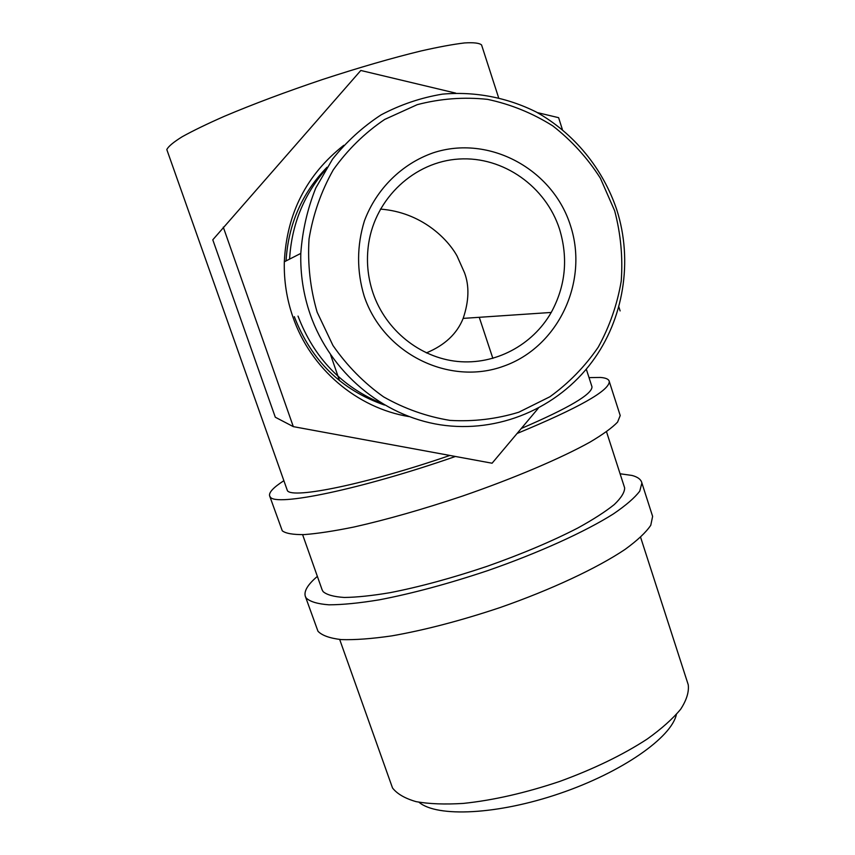 <?xml version="1.0" encoding="UTF-8"?>
<svg xmlns="http://www.w3.org/2000/svg" width="855" height="855" viewBox="0 0 855 855"><rect width="100%" height="100%" fill="white"/><g stroke="black" fill="none" stroke-linecap="round" stroke-linejoin="round"><path stroke-width="1.28" d="M620.089 473.766L631.995 475.444C637.777 476.972 641.079 479.484 641.891 482.979L639.775 491.101C634.848 497.674 626.063 505.273 613.441 513.887C585.183 531.746 538.853 552.832 487.671 570.638C448.298 583.794 412.174 593.52 379.31 599.825C359.25 603.117 342.46 604.784 328.94 604.816C317.558 603.951 309.959 601.674 306.143 597.976L305.288 596.256C303.824 591.083 307.853 584.457 317.365 576.388M652.162 514.945L652.622 516.388L650.773 525.269C646.027 532.344 637.435 540.413 624.994 549.455C597.121 568.137 551.133 589.726 500.132 607.542C460.898 620.645 424.807 630.082 391.879 635.864C371.754 638.781 354.878 640.032 341.231 639.593C329.709 638.236 321.961 635.457 317.975 631.247L305.288 596.256M624.289 486.784L624.652 487.906C624.631 492.384 621.179 497.931 614.285 504.546C605.393 511.685 593.263 519.498 577.905 527.963C552.148 541.236 521.86 554.029 487.029 566.341C451.932 578.13 419.581 586.915 390.008 592.686C371.904 595.721 356.674 597.314 344.319 597.463C333.856 596.79 326.781 594.834 323.094 591.607L322.089 589.726M570.552 225.816C588.913 282.086 558.069 347.13 503.627 366.186C449.474 386.086 383.553 354.055 364.177 296.161C356.653 270.992 356.727 245.898 364.412 220.879C376.382 188.912 401.871 163.807 433.154 152.842C489.135 134.299 552.993 169.29 570.552 225.816M373.015 293.009C385.723 330.319 420.019 357.711 457.521 361.451C495.045 365.171 532.494 345.335 551.229 312.449C565.54 286.158 568.329 258.477 559.619 229.407C546.014 186.636 503.274 156.176 458.964 159.03C414.654 161.638 375.484 197.922 368.644 243.525C366.154 260.369 367.607 276.86 373.015 293.009M614.66 210.779L600.36 178.171C587.471 157.993 571.61 140.573 552.79 125.888C532.601 113.17 510.863 104.331 487.564 99.362C463.859 96.839 440.421 98.603 417.24 104.663L384.654 119.454C364.593 133.027 347.461 149.849 333.258 169.889C321.149 191.381 313.08 214.413 309.04 238.994C307.501 263.885 310.194 288.285 317.152 312.193L332.948 345.463C346.959 365.716 363.845 382.858 383.585 396.87C404.522 408.743 426.677 416.577 450.029 420.393C473.552 421.772 496.477 419.046 518.825 412.206L549.904 396.752C568.832 383.083 584.948 366.56 598.233 347.173C609.583 326.546 617.257 304.508 621.232 281.092C622.953 257.344 620.762 233.907 614.66 210.779M310.194 314.319C303.418 294.612 300.287 274.305 300.8 253.401C302.413 230.754 307.405 208.962 315.784 188.025L332.552 159.126C346.467 141.674 362.648 126.925 381.095 114.869C400.514 104.609 420.959 97.694 442.441 94.136C474.899 91.25 507.272 97.513 536.341 112.058C574.154 133.316 602.925 168.606 616.786 209.828C633.202 261.117 623.658 319.417 592.088 361.772C557.567 408.38 498.209 433.635 440.314 424.807C382.495 415.851 330.436 372.545 310.194 314.319M289.589 259.108C291.587 225.036 303.536 195.271 325.424 169.814M343.785 145.297C306.582 174.58 286.756 213.408 284.32 261.801C283.871 280.686 286.724 299.047 292.87 316.863C310.568 368.826 357.144 408.102 408.893 416.577M380.422 209.101C421.333 212.211 447.55 238.769 457.04 255.976L464.511 272.734C469.448 285.88 469 301.099 463.164 318.391C457.019 333.771 444.75 345.27 426.356 352.901M286.051 260.914C288.306 224.32 301.954 193.102 327.027 167.249M481.782 45.604L481.568 44.952C479.431 43.039 473.755 42.365 464.532 42.942C453.268 44.278 438.839 46.929 421.226 50.915C392.114 57.98 359.228 67.513 322.559 79.494C285.901 91.848 253.198 104.107 224.448 116.259C207.113 123.89 193.038 130.719 182.222 136.725C173.48 142.144 168.339 146.429 166.811 149.572L287.419 490.706C292.805 499.149 366.966 484.016 449.88 455.448M455.437 456.474C360.554 489.509 275 506.94 270.244 496.915L269.603 495.836C268.78 492.437 273.45 487.446 283.604 480.873M589.02 377.611L600.434 377.45C605.906 377.867 608.856 379.225 609.284 381.522C609.38 390.639 578.643 407.963 517.061 433.496M619.896 414.547L620.217 415.541L617.577 422.113C612.276 427.671 603.128 434.319 590.11 442.046C561.083 458.227 514.058 478.276 462.47 496.082C422.84 509.345 386.663 519.658 353.927 527.022C333.984 531.073 317.387 533.606 304.124 534.599C293.019 534.728 285.741 533.467 282.278 530.816L269.603 495.836M687.634 682.91L688.243 684.77C689.119 691.93 686.597 700.063 680.687 709.201C672.778 718.766 661.631 728.717 647.224 739.041C622.889 754.88 593.723 769.008 559.704 781.438C525.28 792.98 493.121 800.312 463.239 803.422C444.835 804.555 429.135 803.967 416.15 801.659C404.992 798.452 397.115 793.889 392.52 787.979L339.681 639.476M676.38 714.491C671.506 737.448 622.162 772.247 559.726 793.493C497.343 814.868 436.884 817.508 419.014 802.257M591.745 386.043L591.981 386.77C592.333 394.144 568.778 408.038 521.293 428.473M538.265 408.284L492.085 463.218L293.308 426.634L275.299 417.229L212.788 239.806L360.81 70.473L455.715 93.12M537.346 112.604L558.614 117.68L562.333 129.372M618.764 306.624L620.121 310.91M293.308 426.634L223.283 227.131M384.483 405.035C341.359 390.072 311.305 360.607 294.312 316.649M381.939 403.528C341.904 386.994 313.935 357.85 298.021 316.104M641.891 482.979L652.622 516.388M551.229 312.449L463.164 318.391M479.26 317.301L492.865 358.395M300.8 253.401L284.32 261.801M302.617 534.664L322.175 589.982M606.526 431.786L624.652 487.906M640.609 537.314L688.243 684.77M609.284 381.522L620.217 415.541M481.568 44.952L498.561 97.566M586.295 369.157L591.981 386.77M330.639 354.932L339.531 380.689"/></g></svg>
